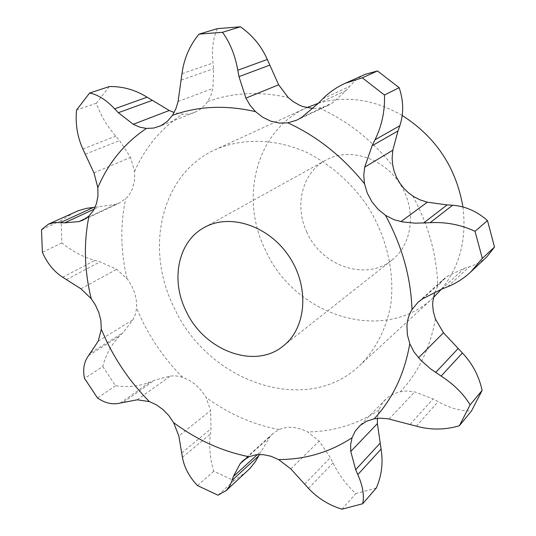 <?xml version="1.0" encoding="UTF-8"?>
<svg xmlns="http://www.w3.org/2000/svg" width="536" height="536" viewBox="0 0 536 536"><rect width="100%" height="100%" fill="white"/><g stroke="black" fill="none" stroke-linecap="round" stroke-linejoin="round"><path stroke-width="0.4" stroke-dasharray="2.68 2.01" d="M217.382 28.629C213 38.317 211.553 49.774 213.033 63L213.63 68.709L212.933 88.4L210.641 96.272L206.494 103.321L200.276 109.284L196.658 111.448L192.136 113.21L187.768 114.094L183.279 114.275L174.146 112.533M109.337 86.544L96.386 103.207C100.319 114.845 106.785 125.826 115.783 136.151L119.582 140.593L130.536 157.39L134.583 171.473L134.75 173.798L134.322 181.704L132.345 188.947L130.04 193.509L127.066 197.436L119.629 202.91L82.946 220.155M74.39 212.31L61.111 220.678L61.888 242.895C71.777 251.083 82.779 256.911 94.899 260.396L100.018 261.876L116.701 269.28L127.742 279.477L132.003 286.385L134.616 292.777L136.178 299.343L136.626 304.77L136.325 309.748L135.126 314.947L133.015 319.684L123.079 332.635L119.615 336.085C111.475 344.387 105.86 354.544 102.778 366.557L84.521 378.416M102.778 366.557L115.521 385.732C127.796 387.535 139.34 386.295 150.147 381.994L154.669 380.145L170.461 375.997L175.647 375.883L180.907 376.795L188.538 379.863L195.024 384.205L201.523 390.711L206.079 397.424L210.635 410.549L178.823 435.982M259.424 454.501L269.923 436.813L272.904 433.591L279.109 429.524L282.753 428.21L288.696 427.259L293.936 427.433L301.433 429.142L307.744 431.922L319.161 441.095L330.411 457.69L333.03 462.916C339.074 475.204 346.698 485.415 355.897 493.542L341.961 509.2M377.398 418.348L379.334 409.203L381.217 405.169L383.696 401.518L387.126 397.96L390.523 395.468L398.429 392.05L406.536 390.952L414.676 391.89L433.101 398.871L438.126 401.632C449.751 408.117 460.88 411.219 471.506 410.938M434.636 292.757L437.751 286.184L443.48 279.29L417.986 302.338M365.331 74.283C359.401 76.95 354.128 81.037 349.519 86.537L346.189 90.51L332.494 102.879L328.099 105.418L319.382 108.091L312.97 108.466M173.945 307.188C207.224 381.679 305.962 417.048 359.656 365.519C375.394 350.008 386.215 329.178 390.684 305.038C395.092 272.228 386.496 235.646 366.658 204.772C350.423 181.945 330.524 164.519 306.967 152.505C275.685 138.502 242.587 137.792 215.593 149.504C161.075 173.744 144.345 248.362 173.945 307.188M86.631 217.964L115.421 204.451L119.629 202.91M95.12 207.238L115.421 204.451M486.916 256.771C482.119 261.287 476.249 264.617 469.308 266.76L464.35 268.295L447.634 276.12L443.48 279.29M422.482 298.887L447.634 276.12M98.229 341.151L133.015 319.684M389.109 418.985L414.676 391.89M376.279 488.055L355.897 493.542M246.915 471.472L233.937 480.584L213.75 471.271C210.025 458.99 208.906 446.589 210.387 434.073L211.003 428.787L210.635 410.549M290.8 468.886L319.161 441.095M433.477 297.52C384.057 345.07 294.11 315.898 265.153 249.454C239.25 197.081 256.59 129.913 306.833 107.622M318.371 103.247C346.115 95.274 374.074 99.354 402.241 115.495M462.937 206.936C466.876 239.371 459.667 266.834 441.302 289.326M96.386 103.207L76.561 110.021M94.195 209.134L98.684 207.05M61.888 242.895L42.404 252.329M61.111 220.678L41.486 229.689M441.691 289.125L464.35 268.295M447.741 286.72L469.308 266.76M90.865 352.775L123.079 332.635M410.167 424.311L433.101 398.871M416.318 426.167L438.126 401.632M115.521 385.732L97.539 397.993M88.681 355.475L119.615 336.085M181.818 452.833L211.003 428.787M304.696 484.001L330.411 457.69M308.475 488.343L333.03 462.916M213.75 471.271L197.523 485.603M233.937 480.584L218.045 495.204M182.428 457.295L210.387 434.073M306.954 232.39C294.07 205.931 302.083 172.84 325.613 160.264C348.534 147.212 382.443 157.195 399.474 183.004C416.76 208.651 412.955 243.806 392.097 259.96C366.309 281.514 321.7 266.245 306.954 232.39M181.979 73.66L213.033 63M181.315 80.052L213.63 68.709M207.794 101.518C232.651 92.494 259.458 91.16 288.214 97.532M178.079 101.532L212.933 88.4M134.583 171.473C145.035 147.601 160.968 128.519 182.374 114.222M127.039 278.559C120.567 251.324 120.118 224.738 125.705 198.802M182.655 377.317C165.892 360.487 152.298 341.358 141.866 319.932L136.519 307.932M279.109 429.524C253.032 424.633 228.684 413.933 206.079 397.424M379.032 410.047C357.566 424.237 333.801 431.534 307.744 431.922M435.413 318.987C430.147 347.951 418.542 372.138 400.586 391.548M412.841 196.042C428.565 225.2 436.873 255.243 437.751 286.184M319.382 108.091C347.576 120.895 372.071 140.191 392.861 165.986M301.788 117.31L332.494 102.879M93.954 172.833L130.536 157.39M80.949 288.804L116.701 269.28M137.229 399.802L170.461 375.997M246.279 458.206L269.923 436.813M318.237 103.388L346.189 90.51M82.846 148.995L115.783 136.151M85.385 154.16L119.582 140.593M322.799 98.738L349.519 86.537M62.685 277.226L94.899 260.396M66.564 279.511L100.018 261.876M120.319 403.052L150.147 381.994M123.655 402.087L154.669 380.145M257.327 454.628L261.039 451.232M194.655 112.346L159.045 126.543M328.099 105.418L297.018 120.051M385.444 399.541L358.604 426.917M272.904 433.591L242.841 460.772M306.76 107.656L215.593 149.504M433.329 297.661L359.656 365.519M283.263 345.961L392.097 259.96M204.263 227.505L325.613 160.264"/><path stroke-width="0.8" d="M172.485 115.341C198.045 106.068 225.723 104.835 255.531 111.642L262.808 117.31L270.881 121.19L279.377 123.066L287.886 122.851C317.198 136.392 342.752 156.706 364.527 183.794L367.26 193.06L371.83 201.67L378.001 209.214L385.485 215.325C402.027 245.89 410.864 277.3 411.99 309.56C409.015 314.465 407.333 319.898 406.938 325.868L407.38 334.812L409.785 343.71C404.526 373.806 392.667 398.838 374.215 418.79L366.718 421.175L360.333 425.296L355.214 431.152L352.052 437.745C329.962 452.217 305.48 459.493 278.613 459.58L270.975 456.25L263.243 454.635L255.819 454.809L249.079 456.746C222.172 451.366 197.027 440.002 173.637 422.656L168.887 415.661L163.051 409.618L156.425 404.848L149.37 401.585C131.983 383.984 117.826 364.038 106.899 341.747L101.284 329.272L100.842 320.374L98.785 312.428L95.274 304.77L91.241 298.746C84.293 270.466 83.549 242.888 88.996 216.001L93.398 210.534L96.433 203.76L97.941 196.009L97.827 187.674C108.306 162.937 124.499 143.192 146.408 128.426L153.785 128.057L161.108 125.618L167.379 121.33L172.485 115.341L175.841 108.875L178.079 101.532L181.979 73.66C183.955 58.692 189.644 45.513 199.044 34.123L222.474 32.301L240.423 26.8C252.523 35.289 261.481 46.176 267.303 59.456L278.64 84.795L288.214 97.532L293.105 101.552L299.564 105.244L302.974 106.59L312.97 108.466M240.423 26.8L217.382 28.629L199.044 34.123M255.531 111.642L250.111 105.378L245.903 98.128L238.982 76.641L237.803 70.216C235.096 55.148 229.984 42.512 222.474 32.301M374.215 418.79L380.413 418.194L388.01 418.79L416.318 426.167C430.877 430.14 445.228 429.993 459.359 425.738L471.506 410.938L482.119 390.416C478.97 375.977 472.404 363.508 462.421 353.003L443.453 332.742L435.413 318.987L433.356 311.697L432.706 305.547L432.78 301.889L434.636 292.757M411.99 309.56L417.986 302.338L422.482 298.887L441.691 289.125L447.741 286.72C456.377 283.189 464.109 278.204 470.93 271.772L486.916 256.771L494.514 247.022L487.472 220.571C477.013 211.352 465.402 206.233 452.632 205.214L447.131 204.913L427.346 202.193L419.909 199.801L413.812 196.658L408.6 192.913L403.836 188.317L399.769 183.057L396.499 177.275L394.107 171.105L392.667 164.847L392.131 158.013L392.808 150.234L397.973 130.945L399.823 125.752C403.836 113.592 403.615 100.909 399.166 87.696L384.459 95.026C385.083 110.59 381.94 125.504 375.033 139.775L399.823 125.752M245.903 98.128L278.64 84.795M238.982 76.641L269.621 65.178M237.803 70.216L267.303 59.456M146.408 128.426L139.675 127.126L133.263 124.292L118.335 112.714L114.624 108.815C106.128 99.823 97.787 94.571 89.606 93.043L76.561 110.021C75.234 123.769 77.331 136.76 82.846 148.995L93.954 172.833L97.827 187.674M89.606 93.043L109.337 86.544C122.67 86.303 135.273 89.854 147.139 97.197L169.235 110.49L174.146 112.533M287.886 122.851L297.018 120.051L301.788 117.31L318.237 103.388L322.799 98.738C329.312 92.232 336.789 87.08 345.231 83.294L362.296 77.821L384.459 95.026M399.166 87.696L377.498 70.953L365.331 74.283L345.231 83.294M364.527 183.794L363.777 175.419L364.688 167.138L392.808 150.234M88.996 216.001L82.946 220.155L78.939 221.582L86.631 217.964M385.485 215.325L394.034 219.7L402.489 221.911L415.346 223.184L430.14 222.688C445.972 221.844 460.94 224.725 475.043 231.324L482.313 258.406L470.93 271.772M78.939 221.582L64.642 222.835L54.927 222.467L48.341 224.209L78.316 210.681L86.49 208.337L95.12 207.238M91.241 298.746L80.949 288.804L62.685 277.226C53.968 271.585 47.208 263.283 42.404 252.329L41.486 229.689L48.341 224.209M101.284 329.272L98.229 341.151L88.681 355.475C84.005 361.746 82.618 369.391 84.521 378.416L97.539 397.993C105.13 403.24 112.721 404.928 120.319 403.052L137.229 399.802L149.37 401.585M409.785 343.71L414.107 352.139L420.753 360.165L430.428 368.755L441.115 376.071C453.952 384.399 463.62 393.993 470.112 404.861L459.359 425.738M352.052 437.745L350.645 444.451L350.772 451.459L355.67 469.683L357.82 474.615C362.818 485.911 364.433 495.626 362.671 503.753L376.279 488.055C381.666 475.861 383.267 462.876 381.089 449.101L377.391 423.601L377.398 418.348M173.637 422.656L178.823 435.982L182.428 457.295C184.25 467.506 189.288 476.94 197.523 485.603L218.045 495.204L226.406 490.393L229.937 485.589L232.162 480.243L258.747 455.848L259.424 454.501M225.824 490.956L249.897 468.498L255.17 461.918L258.747 455.848M278.613 459.58L290.8 468.886L308.475 488.343C317.62 498.152 328.782 505.1 341.961 509.2L362.671 503.753M249.079 456.746L242.841 460.772L240.034 463.854L233.341 476.544L232.162 480.243M306.76 107.656L318.371 103.247M402.241 115.495C435.902 137.069 456.136 167.554 462.937 206.936M441.302 289.326L433.329 297.661M364.688 167.138L372.085 145.779L375.033 139.775M185.918 310.726C170.428 279.645 178.099 241.488 204.263 227.505C229.71 212.953 268.757 225.649 289.105 256.476C309.741 287.108 306.465 328.045 283.263 345.961C254.6 369.934 203.78 350.417 185.918 310.726M377.498 70.953L362.296 77.821M372.085 145.779L397.973 130.945M64.642 222.835L94.195 209.134M60.769 222.487L93.532 207.378M487.472 220.571L475.043 231.324M494.514 247.022L482.313 258.406M482.119 390.416L470.112 404.861M133.263 124.292L169.235 110.49M400.908 221.629L427.346 202.193M418.522 357.807L443.453 332.742M350.772 451.459L377.391 423.601M240.034 463.854L246.279 458.206M118.335 112.714L152.083 100.446M114.624 108.815L147.139 97.197M423.467 223.083L447.131 204.913M430.14 222.688L452.632 205.214M435.647 372.5L458.039 348.648M441.115 376.071L462.421 353.003M355.67 469.683L380.011 443.285M357.82 474.615L381.089 449.101M233.341 476.544L257.327 454.628"/></g></svg>
